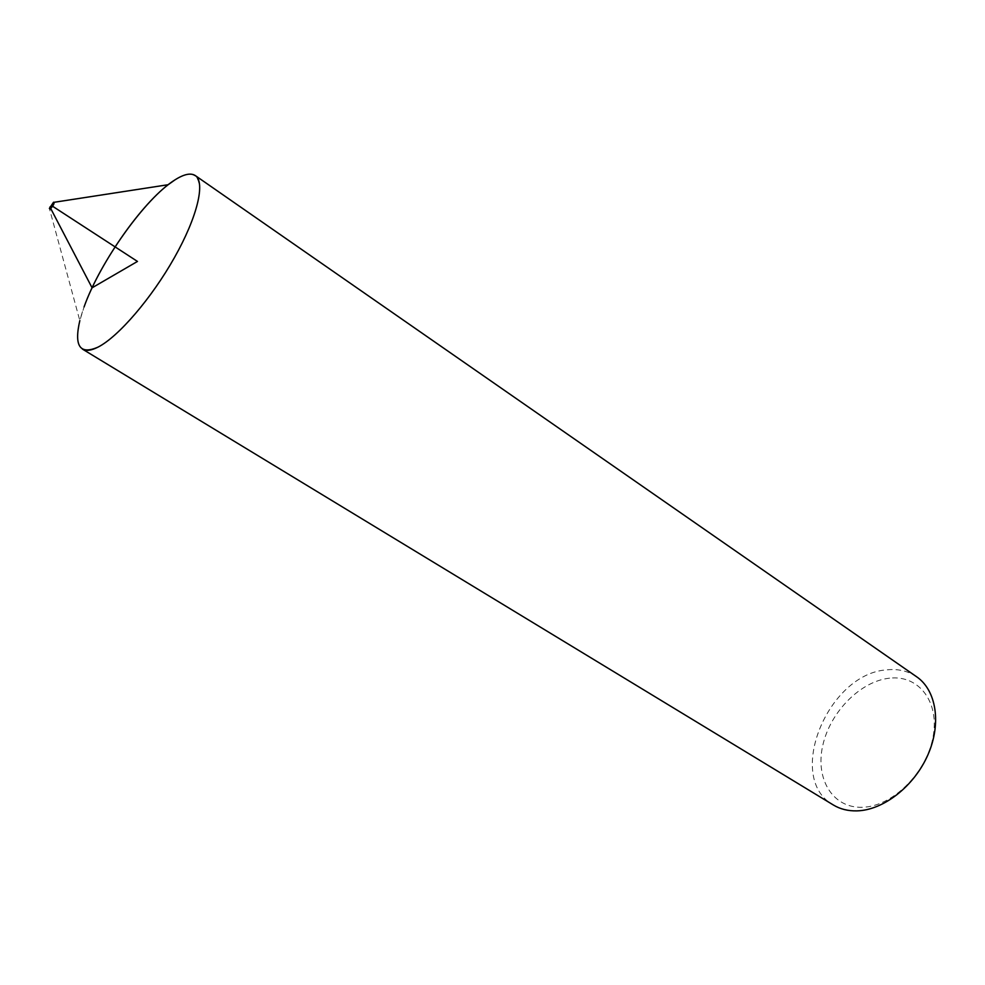 <?xml version="1.0" encoding="UTF-8"?>
<svg xmlns="http://www.w3.org/2000/svg" width="985" height="985" viewBox="0 0 985 985"><rect width="100%" height="100%" fill="white"/><g stroke="black" fill="none" stroke-linecap="round" stroke-linejoin="round"><path stroke-width="0.74" stroke-dasharray="4.92 3.69" d="M82.481 349.133C75.451 343.765 75.98 329.704 84.07 306.951L79.822 320.63L49.373 208.426M98.057 347.102C122.842 334.838 166.465 279.198 187.199 232.497C208.291 185.611 200.805 162.919 174.973 179.873M916.641 676.781C908.071 670.994 898.172 668.68 886.943 669.849C827.868 673.297 784.786 778.298 833.31 804.967M889.578 678.172C860.521 681.115 830.195 711.97 822.807 745.3C815.014 778.642 832.46 808.279 862.257 807.269C891.93 806.801 926.159 773.533 932.906 737.74C940.084 701.936 918.722 674.713 889.578 678.172M49.94 207.035L50.777 208.635M52.624 206.271L51.799 205.742M53.276 202.417L54.347 202.257"/><path stroke-width="1.48" d="M53.547 202.208C54.791 202.898 53.621 205.249 50.063 209.276L49.373 208.426L53.547 202.208M174.973 179.873L168.176 184.712C138.713 207.318 98.697 265.642 84.07 306.951C99.83 262.17 145.472 198.034 174.973 179.873C184.035 174.123 190.819 172.695 195.301 175.576C205.594 182.299 197.394 216.934 174.468 257.553C151.653 298.147 118.36 336.808 98.057 347.102C91.223 350.586 86.04 351.263 82.481 349.133L833.31 804.967C840.18 809.116 848.048 811.086 856.925 810.877C883.311 810.273 914.142 786.362 927.882 754.904C941.746 723.482 936.316 690.214 916.641 676.781L195.301 175.576M79.822 320.63C73.9 346.227 79.97 355.056 98.057 347.102M51.799 205.742L49.94 207.035M50.777 208.635L92.085 287.817L137.469 261.431L52.624 206.271M54.347 202.257L168.176 184.712"/></g></svg>
